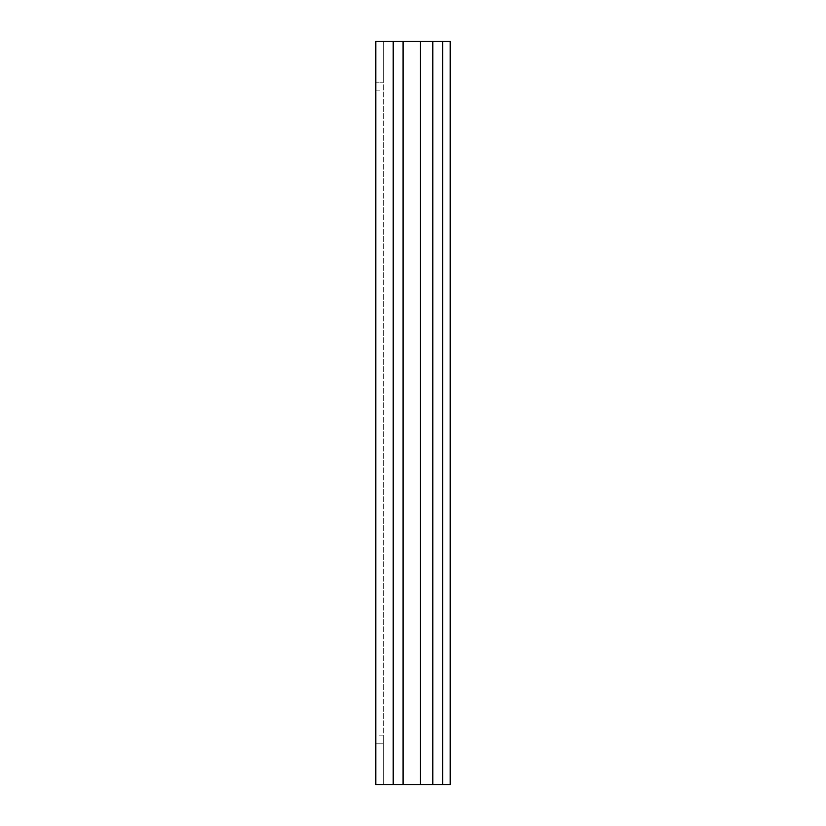 <?xml version="1.0" encoding="UTF-8"?>
<svg xmlns="http://www.w3.org/2000/svg" width="826" height="826" viewBox="0 0 826 826"><rect width="100%" height="100%" fill="white"/><g stroke="black" fill="none" stroke-linecap="round" stroke-linejoin="round"><path stroke-width="0.62" stroke-dasharray="4.13 3.1" d="M383.264 82.187L383.264 41.3L375.83 41.3L375.83 90.86L375.83 41.3L383.264 41.3L383.264 82.187L375.83 82.187L383.264 82.187M403.088 41.3L450.17 41.3L450.17 784.7L375.83 784.7L375.83 41.3L420.434 41.3L413 41.3L413 784.7L403.088 784.7L403.088 41.3L413 41.3L413 784.7L420.434 784.7L383.264 784.7L383.264 735.14L383.264 784.7L375.83 784.7L375.83 735.14L375.83 784.7L403.088 784.7M420.434 41.3L420.434 784.7M442.736 784.7L442.736 41.3M383.264 41.3L383.264 784.7L383.264 41.3M383.264 743.813L375.83 743.813L383.264 743.813M432.824 784.7L432.824 41.3M393.176 41.3L393.176 784.7M375.83 90.86L383.264 90.86M383.264 735.14L375.83 735.14"/><path stroke-width="1.24" d="M420.434 41.3L375.83 41.3L375.83 784.7L420.434 784.7L420.434 41.3L432.824 41.3L432.824 784.7L450.17 784.7L450.17 41.3L432.824 41.3M432.824 784.7L420.434 784.7M442.736 41.3L442.736 784.7M393.176 784.7L393.176 41.3M403.088 41.3L403.088 784.7"/></g></svg>
